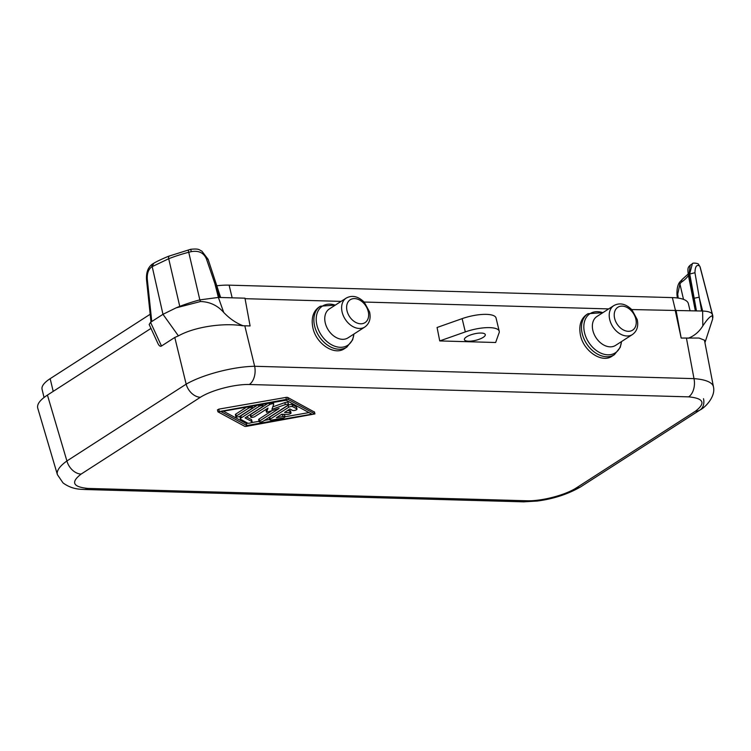 <?xml version="1.0" encoding="UTF-8"?>
<svg xmlns="http://www.w3.org/2000/svg" width="751" height="751" viewBox="0 0 751 751"><rect width="100%" height="100%" fill="white"/><g stroke="black" fill="none" stroke-linecap="round" stroke-linejoin="round"><path stroke-width="1.13" d="M208.065 259.255L216.185 283.878L214.87 283.578L206.45 258.973L208.065 259.255L201.794 251.059C199.006 250.064 199.85 248.384 190.698 249.294L169.069 256.091C168.008 256.42 157.888 260.681 153.73 263.282L152.181 266.539L162.976 314.312L176.063 307.872L200.526 301.517C209.858 301.836 217.593 305.488 223.714 312.444L218.381 297.434L199.841 299.884L188.219 250.083M200.526 301.517L199.841 299.884A62.586 19.235 -13.5 0 0 179.761 306.38L168.703 258.729A61.676 18.953 -13.5 0 1 188.492 252.327L191.355 251.632L190.707 249.473M249.294 384.503C234.706 384.09 211.406 390.182 200.386 397.279A14.335 10.251 -122.8 0 1 186.164 384.165A50.167 13.049 -13.7 0 1 254.645 366.281A14.335 9.003 -88.4 0 1 249.294 384.503L688.639 396.857A14.335 9.003 -88.4 0 0 693.99 378.635L254.645 366.281L244.798 325.793L243.117 325.756C236.124 323.108 229.656 318.677 223.714 312.444M219.405 297.462L214.87 283.578L218.381 297.434L244.967 298.185L250.092 325.943L244.798 325.793M153.044 263.657L152.5 264.014C148.107 267.093 146.107 272.294 146.52 279.616L147.28 279.109C146.952 273.486 148.407 269.412 151.646 266.887L152.791 263.854M44.037 397.486L42.075 389.29A41.568 12.776 -13.5 0 1 50.157 378.673L150.181 314.256M216.804 285.765A41.568 12.776 -13.5 0 1 229.111 285.155L672.38 297.612A41.568 12.776 166.5 0 1 688.367 303.648L690.056 310.698M176.063 307.872A62.577 19.235 -13.5 0 1 179.761 306.38M151.646 266.887L168.703 258.729C168.346 256.804 168.637 255.931 169.576 256.11M206.45 258.973C203.821 252.824 198.78 250.374 191.355 251.632M523.691 501.846L537.265 501.048C553.6 498.889 568.103 494.139 580.767 486.789L580.767 486.789A14.335 10.251 57.2 0 1 576.186 488C565.165 495.106 541.865 501.189 527.277 500.776A14.335 9.003 -88.4 0 1 523.691 501.846L84.347 489.492A14.335 9.003 -88.4 0 0 87.933 488.422C72.856 486.995 70.585 482.208 81.127 474.088A14.335 10.251 -122.8 0 1 66.905 460.973L47.435 395.092C40.019 399.954 36.79 404.301 37.738 408.131L57.405 474.67A50.167 15.555 -16.5 0 1 57.405 474.67A50.167 15.555 -16.5 0 1 66.905 460.973L186.164 384.165L174.786 337.452L161.493 346.014C160.263 346.727 159.052 345.835 157.851 343.329L149.177 324.507L150.557 322.31L162.976 314.312L178.419 335.885L174.786 337.452M150.979 328.403L47.435 395.092M243.117 325.756L242.601 325.765C223.085 322.583 194.18 326.967 178.419 335.885M580.392 334.852C578.721 325.587 580.786 318.837 586.606 314.613L587.995 313.711A24.37 17.423 57.2 0 0 582.232 333.669A24.37 17.423 57.2 0 0 614.384 354.688L612.093 356.162C601.861 363.512 583.386 351.092 580.392 334.852M312.791 327.333C311.111 318.067 313.186 311.318 318.997 307.084L320.386 306.192A24.37 17.423 57.2 0 0 314.631 326.141A24.37 17.423 57.2 0 0 346.784 347.169L344.493 348.642C334.261 355.993 315.786 343.573 312.791 327.333M346.211 298.091L329.36 308.943A17.198 12.298 57.2 0 0 325.286 323.024A17.198 12.298 57.2 0 0 347.985 337.866L364.836 327.014C369.408 323.662 371.003 318.659 369.605 312.012L364.273 302.193C358.152 296.26 352.135 294.89 346.211 298.091A17.198 12.298 57.2 0 0 342.146 312.172A17.198 12.298 57.2 0 0 364.836 327.014M688.132 338.26C694.224 335.988 699.125 331.876 702.814 325.915L702.636 311.045L631.732 309.553M608.695 308.905L364.122 302.033M341.095 301.386L245.061 298.682M613.811 305.61L596.961 316.462A17.198 12.298 57.2 0 0 592.896 330.553A17.198 12.298 57.2 0 0 615.585 345.385L632.445 334.533C637.017 331.191 638.603 326.187 637.205 319.532L631.882 309.722C625.761 303.779 619.735 302.409 613.811 305.61A17.198 12.298 57.2 0 0 609.746 319.701A17.198 12.298 57.2 0 0 632.445 334.533M676.05 310.304L681.166 338.063L675.309 310.783M439.739 340.926L495.651 342.503L498.88 333.388A25.083 7.707 -13.5 0 0 499.237 331.266L496.054 318.002A25.083 7.707 -13.5 0 0 462.137 318.64L437.073 327.483L439.739 340.926L465.32 331.904A25.083 7.707 -13.5 0 1 499.237 331.266M681.166 338.063L699.021 338.053L704.457 340.175L713.45 386.821A50.167 15.245 169.5 0 0 693.99 378.635L686.452 338.213M705.133 342.09L712.69 318.912L712.342 315.908C710.399 315.918 707.217 319.25 702.814 325.915M701.612 311.017L694.947 272.716L689.033 274.19L690.169 265.216L692.347 263.808L689.709 273.749L694.187 298.25L699.134 297.199L702.645 311.045C708.071 311.233 711.3 312.313 712.333 314.293L699.988 266.708A61.676 18.953 166.5 0 1 700.308 267.638L712.661 315.232A62.586 19.235 166.5 0 0 712.333 314.293L712.342 315.908M712.877 317.57L712.849 316.593A62.586 19.235 166.5 0 0 712.661 315.232M688.151 274.021L682.631 279.015A3.586 2.713 54.5 0 0 682.621 279.025A3.586 2.713 54.5 0 0 681.777 281.925A9.331 4.778 -79.2 0 0 679.918 283.953L683.513 299.386M677.731 294.054A3.586 0.657 173.6 0 0 676.961 294.561C676.82 288.769 677.759 284.591 679.758 282.038A3.586 1.99 34.5 0 0 679.918 283.953L677.731 294.054L678.191 298.091M696.215 310.867L689.033 274.19A3.586 1.408 168.8 0 0 688.376 275.251C687.315 267.375 688.207 267.356 690.169 265.206M699.434 265.92L698.627 264.483L699.434 265.92C696.618 264.371 695.126 266.633 694.947 272.716M688.639 396.857C703.715 398.293 705.987 403.071 695.445 411.201A14.335 10.251 57.2 0 0 700.026 409.99L700.026 409.99A14.335 10.251 57.2 0 0 703.518 398.715M314.416 412.064L287.736 397.476A2.384 0.732 166.5 0 0 285.896 397.42L218.766 409.145L217.546 409.933M466.484 336.889A10.749 3.304 -13.5 0 1 477.805 333.228A10.749 3.304 -13.5 0 1 485.296 334.617A10.749 3.304 -13.5 0 1 483.203 337.359A10.749 3.304 -13.5 0 1 471.881 341.02A10.749 3.304 -13.5 0 1 464.39 339.63A10.749 3.304 -13.5 0 1 466.484 336.889M223.385 411.173L246.309 423.536L248.046 423.226M251.05 422.7L259.067 421.302M264.502 420.353L269.703 419.443M285.042 416.767L308.999 412.581M297.011 409.088L296.532 407.098A2.384 0.732 166.5 0 0 296.354 406.901L292.139 404.629A2.384 0.732 166.5 0 0 288.14 405.333L269.759 417.162A2.384 0.732 166.5 0 0 269.299 417.772L269.778 419.762A2.384 0.732 166.5 0 0 271.806 420.016L282.442 418.157A2.384 0.732 166.5 0 0 285.051 416.796A2.384 0.732 166.5 0 0 283.014 416.542L276.368 417.697L281.738 414.242L287.304 414.402A2.384 0.732 166.5 0 0 289.82 413.914A2.384 0.732 166.5 0 0 291.031 412.937A2.384 0.732 166.5 0 0 290.111 412.59L284.545 412.44L289.905 408.985L292.543 410.403A2.384 0.732 166.5 0 0 295.237 410.262A2.384 0.732 166.5 0 0 297.011 409.088A2.384 0.732 166.5 0 0 296.833 408.891L292.608 406.62A2.384 0.732 166.5 0 0 288.609 407.324L270.238 419.152A2.384 0.732 166.5 0 0 269.778 419.762M287.483 410.544L289.633 410.609L290.111 412.59M291.031 412.937L290.553 410.947A2.384 0.732 166.5 0 0 289.633 410.609M280.79 414.852L282.545 414.552L283.014 416.542M285.051 416.796L284.573 414.805A2.384 0.732 166.5 0 0 282.545 414.552M250.693 414.468L251.172 416.458A2.384 0.732 166.5 0 0 250.703 417.068L250.224 415.078A2.384 0.732 166.5 0 1 250.693 414.468L267.891 403.4M272.782 406.873L284.864 402.611L285.342 404.601L271.909 409.342L273.711 404.273A2.384 0.732 166.5 0 0 273.721 404.122A2.384 0.732 166.5 0 0 272.059 403.813A2.384 0.732 166.5 0 0 269.543 404.629L251.172 416.458M259.142 421.621L258.663 419.631A2.384 0.732 166.5 0 1 259.133 419.02L259.611 421.011A2.384 0.732 166.5 0 0 259.142 421.621A2.384 0.732 166.5 0 0 260.804 421.931A2.384 0.732 166.5 0 0 263.319 421.114L288.112 405.146A2.384 0.732 166.5 0 0 288.572 404.545L288.093 402.555A2.384 0.732 166.5 0 0 284.864 402.611M259.133 419.02L271.271 411.201M266.483 409.088L266.107 410.403M246.525 416.955L251.444 419.602L251.914 421.593A2.384 0.732 166.5 0 1 252.092 421.79A2.384 0.732 166.5 0 1 250.318 422.963A2.384 0.732 166.5 0 1 247.633 423.104L240.78 419.415A4.769 1.464 166.5 0 1 240.423 419.011A4.769 1.464 166.5 0 1 241.353 417.791L258.935 406.469A2.384 0.732 166.5 0 1 261.451 405.653A2.384 0.732 166.5 0 1 263.113 405.962A2.384 0.732 166.5 0 1 262.653 406.573L245.061 417.894L251.914 421.593M252.092 421.79L251.613 419.809A2.384 0.732 166.5 0 0 251.444 419.602M257.255 405.258L240.874 415.801A4.769 1.464 166.5 0 0 239.944 417.021L240.423 419.011M235.842 414.054L236.321 416.045A2.384 0.732 166.5 0 0 235.852 416.655L235.373 414.665A2.384 0.732 166.5 0 1 235.842 414.054L246.619 407.108M244.648 426.277L217.931 411.82L286.375 399.41A2.384 0.732 166.5 0 1 288.215 399.466L314.932 413.923L246.497 426.333A2.384 0.732 166.5 0 1 244.648 426.277M246.788 425.526L220.963 411.595L286.075 400.217L311.9 414.148L246.788 425.526L246.309 423.536M250.703 417.068A2.384 0.732 166.5 0 0 252.364 417.378A2.384 0.732 166.5 0 0 254.88 416.561L268.023 408.103L266.539 412.327L279.156 408.422L259.611 421.011M288.572 404.545A2.384 0.732 166.5 0 0 285.342 404.601M236.321 416.045L248.271 408.347A2.384 0.732 166.5 0 1 250.787 407.53A2.384 0.732 166.5 0 1 252.449 407.84A2.384 0.732 166.5 0 1 251.989 408.45L240.029 416.148A2.384 0.732 166.5 0 1 237.513 416.955A2.384 0.732 166.5 0 1 235.852 416.655M602.828 312.688A23.319 16.672 57.2 0 0 584.541 332.731A23.319 16.672 57.2 0 0 604.395 354.35A23.319 16.672 57.2 0 0 621.452 341.611M232.153 297.818L229.111 285.155M147.28 279.109L151.768 321.531M161.493 346.014L150.557 322.31M527.277 500.776L87.933 488.422M53.208 391.374L50.157 378.673M81.127 474.088L200.386 397.279M335.228 305.159A23.319 16.672 57.2 0 0 316.931 325.211A23.319 16.672 57.2 0 0 336.786 346.821A23.319 16.672 57.2 0 0 353.852 334.082M614.637 318.415A13.621 9.735 57.2 0 0 628.258 331.313A13.621 9.735 57.2 0 0 635.825 319.015A13.621 9.735 57.2 0 0 622.213 306.117A13.621 9.735 57.2 0 0 614.637 318.415M688.414 275.467A50.617 15.555 -13.5 0 1 681.777 281.925M694.187 298.25L696.449 310.876M576.186 488L695.445 411.201M675.506 310.651L672.38 297.612M347.037 310.895A13.621 9.735 57.2 0 0 360.658 323.794A13.621 9.735 57.2 0 0 368.225 311.487A13.621 9.735 57.2 0 0 354.603 298.588A13.621 9.735 57.2 0 0 347.037 310.895M462.137 318.64L465.32 331.904M296.354 406.901L296.833 408.891M292.139 404.629L292.608 406.62M288.14 405.333L288.609 407.324M269.759 417.162L270.238 419.152M269.196 403.165L269.543 404.629M266.07 410.271L266.549 412.252M258.588 405.024L258.935 406.469M240.874 415.801L241.353 417.791M247.924 406.882L248.271 408.347M218.766 409.145L219.236 411.135M285.896 397.42L286.375 399.41M287.736 397.476L288.215 399.466M314.369 411.83L314.838 413.82M84.347 489.492C79.869 489.201 71.927 489.427 63.028 482.912L57.414 474.67M602.903 312.641L587.995 313.711M146.511 279.625L150.998 322.029M216.185 283.878L220.625 297.499M335.293 305.113L320.386 306.192M676.951 294.561L677.336 297.978M700.308 267.638L699.81 266.211M679.758 282.038L682.621 279.034M695.351 310.848L688.376 275.251M698.627 264.483C698.937 263.357 692.075 262.418 692.347 263.808M580.767 486.789L700.026 409.99C705.18 407.53 715.806 396.659 713.45 386.821M273.317 402.452L273.721 404.122M266.061 410.346L266.539 412.327M262.719 404.301L263.113 405.962M252.054 406.16L252.449 407.84M217.452 409.83L217.931 411.82M314.453 411.933L314.932 413.923M621.528 341.564L620.242 347.375L614.384 354.688M353.928 334.035L352.641 339.846L346.784 347.169"/></g></svg>
